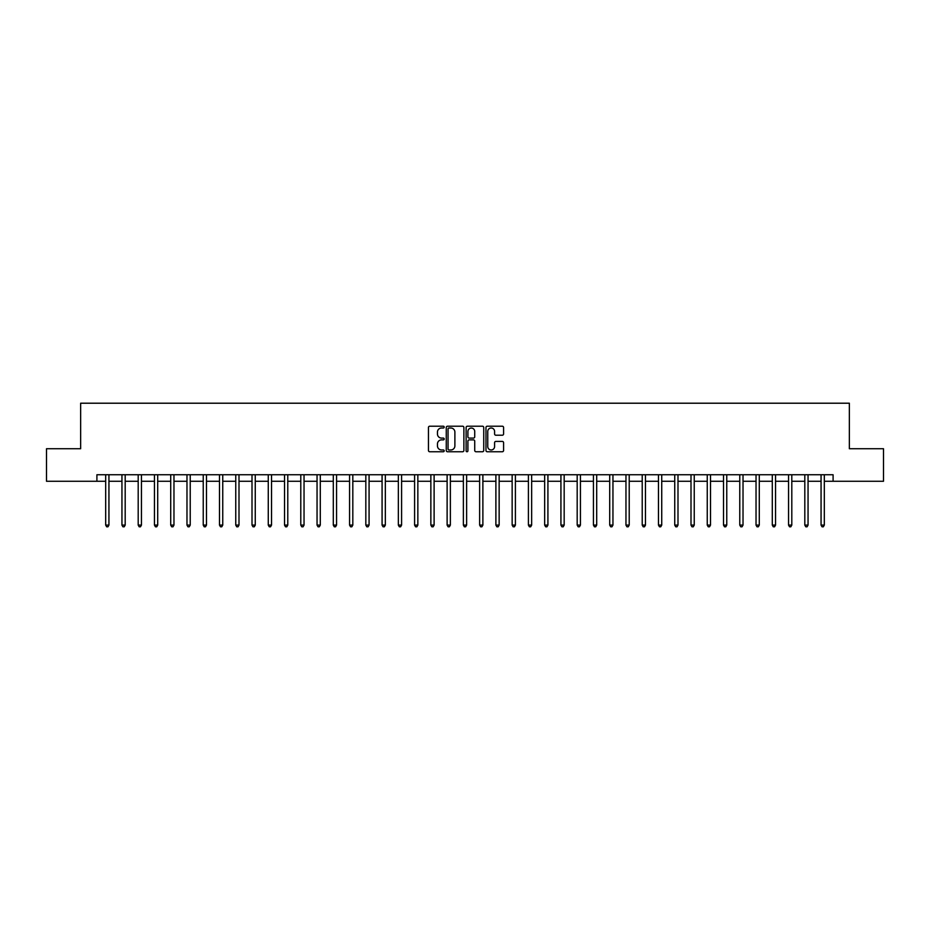 <?xml version="1.0" encoding="UTF-8"?>
<svg xmlns="http://www.w3.org/2000/svg" width="930" height="930" viewBox="0 0 930 930"><rect width="100%" height="100%" fill="white"/><g stroke="black" fill="none" stroke-linecap="round" stroke-linejoin="round"><path stroke-width="1.4" d="M444.191 427.114A0.895 0.895 0 0 0 443.296 426.219L429.73 426.219A1.279 1.279 0 0 0 428.451 427.498L428.451 450.48A1.279 1.279 0 0 0 429.73 451.748L443.296 451.748A0.895 0.895 0 0 0 444.191 450.864A0.895 0.895 0 0 0 443.296 449.969L441.541 449.969A4.08 4.08 0 0 1 437.46 445.877L437.46 443.97A4.08 4.08 0 0 1 441.541 439.878L443.296 439.878A0.895 0.895 0 0 0 444.191 438.983A0.895 0.895 0 0 0 443.296 438.088L441.541 438.088A4.08 4.08 0 0 1 437.46 434.008L437.46 432.09A4.08 4.08 0 0 1 441.541 428.009L443.296 428.009A0.895 0.895 0 0 0 444.191 427.114M502.316 435.217A1.279 1.279 0 0 0 503.583 433.938L503.583 427.498A1.279 1.279 0 0 0 502.316 426.219L487.25 426.219A1.279 1.279 0 0 0 485.972 427.498L485.972 450.48A1.279 1.279 0 0 0 487.25 451.748L502.316 451.748A1.279 1.279 0 0 0 503.583 450.48L503.583 442.692A1.279 1.279 0 0 0 502.316 441.413L495.864 441.413A1.279 1.279 0 0 0 494.586 442.692L494.586 446.551A3.418 3.418 0 0 1 491.168 449.969A3.418 3.418 0 0 1 487.762 446.551L487.762 431.427A3.418 3.418 0 0 1 491.168 428.009A3.418 3.418 0 0 1 494.586 431.427L494.586 433.938A1.279 1.279 0 0 0 495.864 435.217L502.316 435.217M96.906 481.263L46.5 481.263L46.5 448.737L80.643 448.737L80.643 403.213L849.357 403.213L849.357 448.737L883.5 448.737L883.5 481.263L833.094 481.263L833.094 474.753L96.906 474.753L96.906 481.263L105.683 481.263M463.884 427.498A1.279 1.279 0 0 0 462.605 426.219L447.539 426.219A1.279 1.279 0 0 0 446.261 427.498L446.261 450.48A1.279 1.279 0 0 0 447.539 451.748L462.605 451.748A1.279 1.279 0 0 0 463.884 450.48L463.884 427.498M467.395 426.219L482.461 426.219A1.279 1.279 0 0 1 483.74 427.498L483.74 450.48A1.279 1.279 0 0 1 482.461 451.748L476.009 451.748A1.279 1.279 0 0 1 474.73 450.48L474.73 441.157A1.279 1.279 0 0 0 473.463 439.878L469.185 439.878A1.279 1.279 0 0 0 467.906 441.157L467.906 450.864A0.895 0.895 0 0 1 467.011 451.748A0.895 0.895 0 0 1 466.116 450.864L466.116 427.498A1.279 1.279 0 0 1 467.395 426.219M108.938 481.263L121.946 481.263M125.19 481.263L138.198 481.263M141.453 481.263L154.461 481.263M157.705 481.263L170.713 481.263M173.968 481.263L186.977 481.263M190.232 481.263L203.24 481.263M206.483 481.263L219.492 481.263M222.747 481.263L235.755 481.263M238.998 481.263L252.007 481.263M255.262 481.263L268.27 481.263M271.525 481.263L284.534 481.263M287.777 481.263L300.785 481.263M304.04 481.263L317.049 481.263M320.292 481.263L333.3 481.263M336.555 481.263L349.564 481.263M352.819 481.263L365.827 481.263M369.071 481.263L382.079 481.263M385.334 481.263L398.342 481.263M401.586 481.263L414.594 481.263M417.849 481.263L430.857 481.263M434.112 481.263L447.121 481.263M450.364 481.263L463.373 481.263M466.627 481.263L479.636 481.263M482.879 481.263L495.888 481.263M499.143 481.263L512.151 481.263M515.406 481.263L528.414 481.263M531.658 481.263L544.666 481.263M547.921 481.263L560.93 481.263M564.173 481.263L577.181 481.263M580.436 481.263L593.445 481.263M596.7 481.263L609.708 481.263M612.951 481.263L625.96 481.263M629.215 481.263L642.223 481.263M645.467 481.263L658.475 481.263M661.73 481.263L674.738 481.263M677.993 481.263L691.002 481.263M694.245 481.263L707.253 481.263M710.508 481.263L723.517 481.263M726.76 481.263L739.769 481.263M743.024 481.263L756.032 481.263M759.287 481.263L772.295 481.263M775.539 481.263L788.547 481.263M791.802 481.263L804.81 481.263M808.054 481.263L821.062 481.263M824.317 481.263L833.094 481.263M448.946 428.009A0.895 0.895 0 0 0 448.051 428.904L448.051 449.074A0.895 0.895 0 0 0 448.946 449.969L450.794 449.969A4.08 4.08 0 0 0 454.886 445.877L454.886 432.09A4.08 4.08 0 0 0 450.794 428.009L448.946 428.009M474.73 431.485A3.418 3.418 0 0 0 471.324 428.067A3.418 3.418 0 0 0 467.906 431.485L467.906 436.821A1.279 1.279 0 0 0 469.185 438.088L473.463 438.088A1.279 1.279 0 0 0 474.73 436.821L474.73 431.485M109.089 474.753L109.031 474.916A1.302 1.302 91.2 0 0 108.938 475.404L108.938 525.09L105.683 525.09L105.683 475.404A1.302 1.302 91.2 0 0 105.59 474.916L105.52 474.753M108.938 525.09L107.961 526.787L106.659 526.787L105.683 525.09M125.352 474.753L125.283 474.916A1.302 1.302 91.2 0 0 125.19 475.404L125.19 525.09L121.946 525.09L121.946 475.404A1.302 1.302 91.2 0 0 121.842 474.916L121.784 474.753M125.19 525.09L124.213 526.787L122.911 526.787L121.946 525.09M141.616 474.753L141.546 474.916A1.302 1.302 91.2 0 0 141.453 475.404L141.453 525.09L138.198 525.09L138.198 475.404A1.302 1.302 91.2 0 0 138.105 474.916L138.035 474.753M141.453 525.09L140.477 526.787L139.175 526.787L138.198 525.09M157.868 474.753L157.809 474.916A1.302 1.302 91.2 0 0 157.705 475.404L157.705 525.09L154.461 525.09L154.461 475.404A1.302 1.302 91.2 0 0 154.368 474.916L154.299 474.753M157.705 525.09L156.74 526.787L155.438 526.787L154.461 525.09M174.131 474.753L174.061 474.916A1.302 1.302 91.2 0 0 173.968 475.404L173.968 525.09L170.713 525.09L170.713 475.404A1.302 1.302 91.2 0 0 170.62 474.916L170.562 474.753M173.968 525.09L172.992 526.787L171.69 526.787L170.713 525.09M190.383 474.753L190.325 474.916A1.302 1.302 91.2 0 0 190.232 475.404L190.232 525.09L186.977 525.09L186.977 475.404A1.302 1.302 91.2 0 0 186.883 474.916L186.814 474.753M190.232 525.09L189.255 526.787L187.953 526.787L186.977 525.09M206.646 474.753L206.576 474.916A1.302 1.302 91.2 0 0 206.483 475.404L206.483 525.09L203.24 525.09L203.24 475.404A1.302 1.302 91.2 0 0 203.135 474.916L203.077 474.753M206.483 525.09L205.507 526.787L204.205 526.787L203.24 525.09M222.909 474.753L222.84 474.916A1.302 1.302 91.2 0 0 222.747 475.404L222.747 525.09L219.492 525.09L219.492 475.404A1.302 1.302 91.2 0 0 219.399 474.916L219.329 474.753M222.747 525.09L221.77 526.787L220.468 526.787L219.492 525.09M239.161 474.753L239.103 474.916A1.302 1.302 91.2 0 0 238.998 475.404L238.998 525.09L235.755 525.09L235.755 475.404A1.302 1.302 91.2 0 0 235.662 474.916L235.592 474.753M238.998 525.09L238.034 526.787L236.732 526.787L235.755 525.09M255.425 474.753L255.355 474.916A1.302 1.302 91.2 0 0 255.262 475.404L255.262 525.09L252.007 525.09L252.007 475.404A1.302 1.302 91.2 0 0 251.914 474.916L251.856 474.753M255.262 525.09L254.285 526.787L252.983 526.787L252.007 525.09M271.676 474.753L271.618 474.916A1.302 1.302 91.2 0 0 271.525 475.404L271.525 525.09L268.27 525.09L268.27 475.404A1.302 1.302 91.2 0 0 268.177 474.916L268.107 474.753M271.525 525.09L270.549 526.787L269.247 526.787L268.27 525.09M287.94 474.753L287.87 474.916A1.302 1.302 91.2 0 0 287.777 475.404L287.777 525.09L284.534 525.09L284.534 475.404A1.302 1.302 91.2 0 0 284.429 474.916L284.371 474.753M287.777 525.09L286.8 526.787L285.498 526.787L284.534 525.09M304.203 474.753L304.133 474.916A1.302 1.302 91.2 0 0 304.04 475.404L304.04 525.09L300.785 525.09L300.785 475.404A1.302 1.302 91.2 0 0 300.692 474.916L300.623 474.753M304.04 525.09L303.064 526.787L301.762 526.787L300.785 525.09M320.455 474.753L320.397 474.916A1.302 1.302 91.2 0 0 320.292 475.404L320.292 525.09L317.049 525.09L317.049 475.404A1.302 1.302 91.2 0 0 316.956 474.916L316.886 474.753M320.292 525.09L319.327 526.787L318.025 526.787L317.049 525.09M336.718 474.753L336.648 474.916A1.302 1.302 91.2 0 0 336.555 475.404L336.555 525.09L333.3 525.09L333.3 475.404A1.302 1.302 91.2 0 0 333.207 474.916L333.149 474.753M336.555 525.09L335.579 526.787L334.277 526.787L333.3 525.09M352.97 474.753L352.912 474.916A1.302 1.302 91.2 0 0 352.819 475.404L352.819 525.09L349.564 525.09L349.564 475.404A1.302 1.302 91.2 0 0 349.471 474.916L349.401 474.753M352.819 525.09L351.842 526.787L350.54 526.787L349.564 525.09M369.233 474.753L369.164 474.916A1.302 1.302 91.2 0 0 369.071 475.404L369.071 525.09L365.827 525.09L365.827 475.404A1.302 1.302 91.2 0 0 365.723 474.916L365.664 474.753M369.071 525.09L368.094 526.787L366.792 526.787L365.827 525.09M385.497 474.753L385.427 474.916A1.302 1.302 91.2 0 0 385.334 475.404L385.334 525.09L382.079 525.09L382.079 475.404A1.302 1.302 91.2 0 0 381.986 474.916L381.916 474.753M385.334 525.09L384.357 526.787L383.055 526.787L382.079 525.09M401.748 474.753L401.69 474.916A1.302 1.302 91.2 0 0 401.586 475.404L401.586 525.09L398.342 525.09L398.342 475.404A1.302 1.302 91.2 0 0 398.249 474.916L398.18 474.753M401.586 525.09L400.621 526.787L399.319 526.787L398.342 525.09M418.012 474.753L417.942 474.916A1.302 1.302 91.2 0 0 417.849 475.404L417.849 525.09L414.594 525.09L414.594 475.404A1.302 1.302 91.2 0 0 414.501 474.916L414.443 474.753M417.849 525.09L416.873 526.787L415.571 526.787L414.594 525.09M434.264 474.753L434.205 474.916A1.302 1.302 91.2 0 0 434.112 475.404L434.112 525.09L430.857 525.09L430.857 475.404A1.302 1.302 91.2 0 0 430.764 474.916L430.695 474.753M434.112 525.09L433.136 526.787L431.834 526.787L430.857 525.09M450.527 474.753L450.457 474.916A1.302 1.302 91.2 0 0 450.364 475.404L450.364 525.09L447.121 525.09L447.121 475.404A1.302 1.302 91.2 0 0 447.016 474.916L446.958 474.753M450.364 525.09L449.388 526.787L448.086 526.787L447.121 525.09M466.79 474.753L466.721 474.916A1.302 1.302 91.2 0 0 466.627 475.404L466.627 525.09L463.373 525.09L463.373 475.404A1.302 1.302 91.2 0 0 463.28 474.916L463.21 474.753M466.627 525.09L465.651 526.787L464.349 526.787L463.373 525.09M483.042 474.753L482.984 474.916A1.302 1.302 91.2 0 0 482.879 475.404L482.879 525.09L479.636 525.09L479.636 475.404A1.302 1.302 91.2 0 0 479.543 474.916L479.473 474.753M482.879 525.09L481.914 526.787L480.612 526.787L479.636 525.09M499.305 474.753L499.236 474.916A1.302 1.302 91.2 0 0 499.143 475.404L499.143 525.09L495.888 525.09L495.888 475.404A1.302 1.302 91.2 0 0 495.795 474.916L495.737 474.753M499.143 525.09L498.166 526.787L496.864 526.787L495.888 525.09M515.557 474.753L515.499 474.916A1.302 1.302 91.2 0 0 515.406 475.404L515.406 525.09L512.151 525.09L512.151 475.404A1.302 1.302 91.2 0 0 512.058 474.916L511.988 474.753M515.406 525.09L514.429 526.787L513.128 526.787L512.151 525.09M531.821 474.753L531.751 474.916A1.302 1.302 91.2 0 0 531.658 475.404L531.658 525.09L528.414 525.09L528.414 475.404A1.302 1.302 91.2 0 0 528.31 474.916L528.252 474.753M531.658 525.09L530.681 526.787L529.379 526.787L528.414 525.09M548.084 474.753L548.014 474.916A1.302 1.302 91.2 0 0 547.921 475.404L547.921 525.09L544.666 525.09L544.666 475.404A1.302 1.302 91.2 0 0 544.573 474.916L544.503 474.753M547.921 525.09L546.945 526.787L545.643 526.787L544.666 525.09M564.336 474.753L564.278 474.916A1.302 1.302 91.2 0 0 564.173 475.404L564.173 525.09L560.93 525.09L560.93 475.404A1.302 1.302 91.2 0 0 560.837 474.916L560.767 474.753M564.173 525.09L563.208 526.787L561.906 526.787L560.93 525.09M580.599 474.753L580.529 474.916A1.302 1.302 91.2 0 0 580.436 475.404L580.436 525.09L577.181 525.09L577.181 475.404A1.302 1.302 91.2 0 0 577.088 474.916L577.03 474.753M580.436 525.09L579.46 526.787L578.158 526.787L577.181 525.09M596.851 474.753L596.793 474.916A1.302 1.302 91.2 0 0 596.7 475.404L596.7 525.09L593.445 525.09L593.445 475.404A1.302 1.302 91.2 0 0 593.352 474.916L593.282 474.753M596.7 525.09L595.723 526.787L594.421 526.787L593.445 525.09M613.114 474.753L613.044 474.916A1.302 1.302 91.2 0 0 612.951 475.404L612.951 525.09L609.708 525.09L609.708 475.404A1.302 1.302 91.2 0 0 609.603 474.916L609.545 474.753M612.951 525.09L611.975 526.787L610.673 526.787L609.708 525.09M629.378 474.753L629.308 474.916A1.302 1.302 91.2 0 0 629.215 475.404L629.215 525.09L625.96 525.09L625.96 475.404A1.302 1.302 91.2 0 0 625.867 474.916L625.797 474.753M629.215 525.09L628.238 526.787L626.936 526.787L625.96 525.09M645.629 474.753L645.571 474.916A1.302 1.302 91.2 0 0 645.467 475.404L645.467 525.09L642.223 525.09L642.223 475.404A1.302 1.302 91.2 0 0 642.13 474.916L642.06 474.753M645.467 525.09L644.502 526.787L643.2 526.787L642.223 525.09M661.893 474.753L661.823 474.916A1.302 1.302 91.2 0 0 661.73 475.404L661.73 525.09L658.475 525.09L658.475 475.404A1.302 1.302 91.2 0 0 658.382 474.916L658.324 474.753M661.73 525.09L660.753 526.787L659.451 526.787L658.475 525.09M678.144 474.753L678.086 474.916A1.302 1.302 91.2 0 0 677.993 475.404L677.993 525.09L674.738 525.09L674.738 475.404A1.302 1.302 91.2 0 0 674.645 474.916L674.576 474.753M677.993 525.09L677.017 526.787L675.715 526.787L674.738 525.09M694.408 474.753L694.338 474.916A1.302 1.302 91.2 0 0 694.245 475.404L694.245 525.09L691.002 525.09L691.002 475.404A1.302 1.302 91.2 0 0 690.897 474.916L690.839 474.753M694.245 525.09L693.269 526.787L691.967 526.787L691.002 525.09M710.671 474.753L710.601 474.916A1.302 1.302 91.2 0 0 710.508 475.404L710.508 525.09L707.253 525.09L707.253 475.404A1.302 1.302 91.2 0 0 707.16 474.916L707.091 474.753M710.508 525.09L709.532 526.787L708.23 526.787L707.253 525.09M726.923 474.753L726.865 474.916A1.302 1.302 91.2 0 0 726.76 475.404L726.76 525.09L723.517 525.09L723.517 475.404A1.302 1.302 91.2 0 0 723.424 474.916L723.354 474.753M726.76 525.09L725.795 526.787L724.493 526.787L723.517 525.09M743.186 474.753L743.117 474.916A1.302 1.302 91.2 0 0 743.024 475.404L743.024 525.09L739.769 525.09L739.769 475.404A1.302 1.302 91.2 0 0 739.676 474.916L739.617 474.753M743.024 525.09L742.047 526.787L740.745 526.787L739.769 525.09M759.438 474.753L759.38 474.916A1.302 1.302 91.2 0 0 759.287 475.404L759.287 525.09L756.032 525.09L756.032 475.404A1.302 1.302 91.2 0 0 755.939 474.916L755.869 474.753M759.287 525.09L758.31 526.787L757.008 526.787L756.032 525.09M775.701 474.753L775.632 474.916A1.302 1.302 91.2 0 0 775.539 475.404L775.539 525.09L772.295 525.09L772.295 475.404A1.302 1.302 91.2 0 0 772.191 474.916L772.133 474.753M775.539 525.09L774.562 526.787L773.26 526.787L772.295 525.09M791.965 474.753L791.895 474.916A1.302 1.302 91.2 0 0 791.802 475.404L791.802 525.09L788.547 525.09L788.547 475.404A1.302 1.302 91.2 0 0 788.454 474.916L788.384 474.753M791.802 525.09L790.826 526.787L789.524 526.787L788.547 525.09M808.217 474.753L808.158 474.916A1.302 1.302 91.2 0 0 808.054 475.404L808.054 525.09L804.81 525.09L804.81 475.404A1.302 1.302 91.2 0 0 804.717 474.916L804.648 474.753M808.054 525.09L807.089 526.787L805.787 526.787L804.81 525.09M824.48 474.753L824.41 474.916A1.302 1.302 91.2 0 0 824.317 475.404L824.317 525.09L821.062 525.09L821.062 475.404A1.302 1.302 91.2 0 0 820.969 474.916L820.911 474.753M824.317 525.09L823.341 526.787L822.039 526.787L821.062 525.09"/></g></svg>
